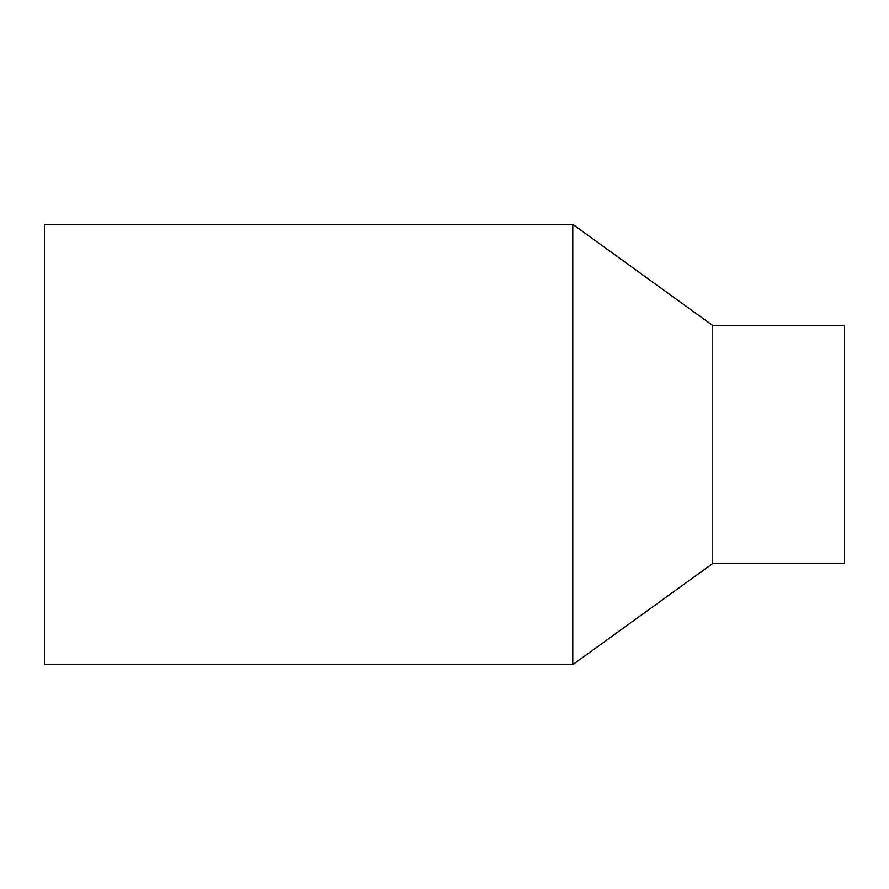 <?xml version="1.0" encoding="UTF-8"?>
<svg xmlns="http://www.w3.org/2000/svg" width="889" height="889" viewBox="0 0 889 889"><rect width="100%" height="100%" fill="white"/><g stroke="black" fill="none" stroke-linecap="round" stroke-linejoin="round"><path stroke-width="1.33" d="M572.772 224.361L712.467 325.318L712.467 563.682L572.772 664.639L44.45 664.639L44.45 224.361L572.772 224.361L572.772 664.639M712.467 325.318L844.55 325.318L844.55 563.682L712.467 563.682"/></g></svg>
